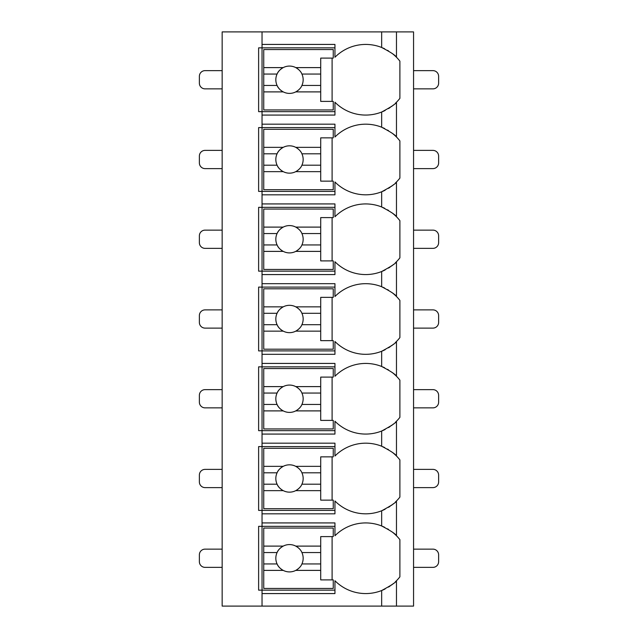 <?xml version="1.0" encoding="UTF-8"?>
<svg xmlns="http://www.w3.org/2000/svg" width="638" height="638" viewBox="0 0 638 638"><rect width="100%" height="100%" fill="white"/><g stroke="black" fill="none" stroke-linecap="round" stroke-linejoin="round"><path stroke-width="0.96" d="M413.56 31.9L222.16 31.9L222.16 606.1L413.56 606.1L413.56 31.9M222.16 567.365L205.069 567.365A5.694 5.694 0 0 1 199.375 561.671L199.375 554.829A5.694 5.694 0 0 1 205.069 549.135L222.16 549.135M413.56 567.365L432.931 567.365A5.694 5.694 0 0 0 438.625 561.671L438.625 554.829A5.694 5.694 0 0 0 432.931 549.135L413.56 549.135M395.241 103.436A43.296 43.296 0 0 0 396.469 102.239C396.126 103.667 391.19 106.929 381.66 112.025A43.296 43.296 0 0 1 334.95 102.239L334.95 115.071L262.035 115.071L262.035 111.65L258.621 111.65L258.621 47.85L334.95 47.85M395.241 183.186A43.296 43.296 0 0 0 396.469 181.989C396.126 183.417 391.19 186.679 381.66 191.775A43.296 43.296 0 0 1 334.95 181.989L334.95 194.821L262.035 194.821L262.035 191.4L258.621 191.4L258.621 127.6L262.035 127.6L262.035 124.179L334.95 124.179L334.95 137.011A43.296 43.296 0 0 1 381.66 127.225C390.831 132.042 395.767 135.304 396.469 137.011A43.296 43.296 0 0 0 392.266 133.278M395.241 262.936A43.296 43.296 0 0 0 396.469 261.739C396.126 263.167 391.19 266.429 381.66 271.525A43.296 43.296 0 0 1 334.95 261.739L334.95 274.571L262.035 274.571L262.035 271.15L258.621 271.15L258.621 207.35L262.035 207.35L262.035 203.929L334.95 203.929L334.95 216.761A43.296 43.296 0 0 1 381.66 206.975C390.831 211.792 395.767 215.054 396.469 216.761A43.296 43.296 0 0 0 392.266 213.028M395.241 342.686A43.296 43.296 0 0 0 396.469 341.489C396.126 342.917 391.19 346.179 381.66 351.275A43.296 43.296 0 0 1 334.95 341.489L334.95 354.321L262.035 354.321L262.035 350.9L258.621 350.9L258.621 287.1L262.035 287.1L262.035 283.679L334.95 283.679L334.95 296.51A43.296 43.296 0 0 1 381.66 286.725C390.831 291.542 395.767 294.804 396.469 296.51A43.296 43.296 0 0 0 392.266 292.778M395.241 422.436A43.296 43.296 0 0 0 396.469 421.24C396.126 422.667 391.19 425.929 381.66 431.025A43.296 43.296 0 0 1 334.95 421.24L334.95 434.071L262.035 434.071L262.035 430.65L258.621 430.65L258.621 366.85L262.035 366.85L262.035 363.429L334.95 363.429L334.95 376.26A43.296 43.296 0 0 1 381.66 366.475C390.831 371.292 395.767 374.554 396.469 376.26A43.296 43.296 0 0 0 392.266 372.528M395.241 502.186A43.296 43.296 0 0 0 396.469 500.99C396.126 502.417 391.19 505.679 381.66 510.775A43.296 43.296 0 0 1 334.95 500.99L334.95 513.821L262.035 513.821L262.035 510.4L258.621 510.4L258.621 446.6L262.035 446.6L262.035 443.179L334.95 443.179L334.95 456.01A43.296 43.296 0 0 1 381.66 446.225C390.831 451.042 395.767 454.304 396.469 456.01A43.296 43.296 0 0 0 392.266 452.278M395.241 581.936A43.296 43.296 0 0 0 396.469 580.74C396.126 582.167 391.19 585.429 381.66 590.525A43.296 43.296 0 0 1 334.95 580.74L334.95 593.571L262.035 593.571L262.035 590.15L258.621 590.15L258.621 526.35L262.035 526.35L262.035 522.929L334.95 522.929L334.95 535.76A43.296 43.296 0 0 1 381.66 525.975C390.831 530.792 395.767 534.054 396.469 535.76A43.296 43.296 0 0 0 392.266 532.028M334.95 111.65L262.035 111.65L262.035 44.429L334.95 44.429L334.95 57.26A43.296 43.296 0 0 1 381.66 47.475C390.831 52.292 395.767 55.554 396.469 57.26A43.296 43.296 0 0 0 392.266 53.528M262.035 593.571L262.035 606.1M262.035 513.821L262.035 522.929M262.035 434.071L262.035 443.179M262.035 354.321L262.035 363.429M262.035 274.571L262.035 283.679M262.035 194.821L262.035 203.929M262.035 115.071L262.035 124.179M262.035 31.9L262.035 44.429M334.95 590.15L262.035 590.15L262.035 526.35L334.95 526.35M388.486 529.404A43.296 43.296 0 0 0 387.521 528.83M384.666 527.299A43.296 43.296 0 0 0 381.66 525.975L381.66 510.775A43.296 43.296 0 0 0 385.153 509.204M381.66 606.1L381.66 590.525A43.296 43.296 0 0 0 385.153 588.954M388.494 587.088A43.296 43.296 0 0 0 390.137 586.019M391.365 585.15A43.296 43.296 0 0 0 393.614 583.371M396.469 606.1L396.469 580.74A43.296 43.296 0 0 0 399.89 576.848L399.89 539.652A43.296 43.296 0 0 0 396.469 535.76L396.469 500.99A43.296 43.296 0 0 0 399.89 497.098L399.89 459.902A43.296 43.296 0 0 0 396.469 456.01L396.469 421.24A43.296 43.296 0 0 0 399.89 417.348L399.89 380.152A43.296 43.296 0 0 0 396.469 376.26L396.469 341.489A43.296 43.296 0 0 0 399.89 337.598L399.89 300.402A43.296 43.296 0 0 0 396.469 296.51L396.469 261.739A43.296 43.296 0 0 0 399.89 257.848L399.89 220.652A43.296 43.296 0 0 0 396.469 216.761L396.469 181.989A43.296 43.296 0 0 0 399.89 178.098L399.89 140.902A43.296 43.296 0 0 0 396.469 137.011L396.469 102.239A43.296 43.296 0 0 0 399.89 98.348L399.89 61.152A43.296 43.296 0 0 0 396.469 57.26L396.469 31.9M381.66 127.225L381.66 112.025A43.296 43.296 0 0 0 385.153 110.454M388.494 108.588A43.296 43.296 0 0 0 390.137 107.519M391.365 106.65A43.296 43.296 0 0 0 393.614 104.871M388.494 507.338A43.296 43.296 0 0 0 390.137 506.269M391.365 505.4A43.296 43.296 0 0 0 393.614 503.621M334.95 510.4L262.035 510.4L262.035 446.6L334.95 446.6M388.486 449.654A43.296 43.296 0 0 0 387.521 449.08M384.666 447.549A43.296 43.296 0 0 0 382.728 446.664M381.66 446.225L381.66 431.025A43.296 43.296 0 0 0 385.153 429.454M263.741 466.354L263.741 448.307L333.243 448.307L333.243 456.856L320.707 456.856L320.707 466.354L295.777 466.354A13.669 13.669 0 0 0 283.208 466.354L263.741 466.354L263.741 484.194L277.067 484.194C278.009 486.635 280.058 488.788 283.208 490.646L263.741 490.646L263.741 508.693L333.243 508.693L333.243 500.144L320.707 500.144L320.707 490.646L295.777 490.646C298.927 488.788 300.976 486.635 301.918 484.194L320.707 484.194L320.707 490.646M263.741 472.806L277.067 472.806A13.669 13.669 0 0 1 283.208 466.354C280.058 468.212 278.009 470.365 277.067 472.806A13.669 13.669 0 0 0 299.661 487.631M320.707 466.354L320.707 484.194M301.918 484.194L301.918 484.194A13.669 13.669 0 0 0 301.918 472.806L320.707 472.806M301.918 472.806L301.918 472.806C300.976 470.365 298.927 468.212 295.777 466.354A13.669 13.669 0 0 1 299.661 469.369M332.103 500.144L332.103 456.856M263.741 484.194L263.741 490.646M388.494 427.588A43.296 43.296 0 0 0 390.137 426.519M391.365 425.65A43.296 43.296 0 0 0 393.614 423.871M334.95 430.65L262.035 430.65L262.035 366.85L334.95 366.85M388.486 369.904A43.296 43.296 0 0 0 387.521 369.33M384.666 367.799A43.296 43.296 0 0 0 382.728 366.914M381.66 366.475L381.66 351.275A43.296 43.296 0 0 0 385.153 349.704M263.741 386.604L263.741 368.557L333.243 368.557L333.243 377.106L320.707 377.106L320.707 386.604L295.777 386.604A13.669 13.669 0 0 0 283.208 386.604L263.741 386.604L263.741 404.444L277.067 404.444C278.009 406.885 280.058 409.038 283.208 410.896L263.741 410.896L263.741 428.943L333.243 428.943L333.243 420.394L320.707 420.394L320.707 410.896L295.777 410.896C298.927 409.038 300.976 406.885 301.918 404.444L320.707 404.444L320.707 410.896M263.741 393.056L277.067 393.056A13.669 13.669 0 0 1 283.208 386.604C280.058 388.462 278.009 390.615 277.067 393.056A13.669 13.669 0 0 0 299.661 407.881M320.707 386.604L320.707 404.444M301.918 404.444L301.918 404.444A13.669 13.669 0 0 0 301.918 393.056L320.707 393.056M301.918 393.056L301.918 393.056C300.976 390.615 298.927 388.462 295.777 386.604A13.669 13.669 0 0 1 299.661 389.619M332.103 420.394L332.103 377.106M263.741 404.444L263.741 410.896M388.494 347.838A43.296 43.296 0 0 0 390.137 346.769M391.365 345.9A43.296 43.296 0 0 0 393.614 344.121M334.95 350.9L262.035 350.9L262.035 287.1L334.95 287.1M388.486 290.154A43.296 43.296 0 0 0 387.521 289.58M384.666 288.049A43.296 43.296 0 0 0 382.728 287.164M381.66 286.725L381.66 271.525A43.296 43.296 0 0 0 385.153 269.954M263.741 306.854L263.741 288.807L333.243 288.807L333.243 297.356L320.707 297.356L320.707 306.854L295.777 306.854A13.669 13.669 0 0 0 283.208 306.854L263.741 306.854L263.741 324.694L277.067 324.694C278.009 327.135 280.058 329.288 283.208 331.146L263.741 331.146L263.741 349.193L333.243 349.193L333.243 340.644L320.707 340.644L320.707 331.146L295.777 331.146C298.927 329.288 300.976 327.135 301.918 324.694L320.707 324.694L320.707 331.146M263.741 313.306L277.067 313.306A13.669 13.669 0 0 1 283.208 306.854C280.058 308.712 278.009 310.865 277.067 313.306A13.669 13.669 0 0 0 299.661 328.131M320.707 306.854L320.707 324.694M301.918 324.694L301.918 324.694A13.669 13.669 0 0 0 301.918 313.306L320.707 313.306M301.918 313.306L301.918 313.306C300.976 310.865 298.927 308.712 295.777 306.854A13.669 13.669 0 0 1 299.661 309.869M332.103 340.644L332.103 297.356M263.741 324.694L263.741 331.146M388.494 268.088A43.296 43.296 0 0 0 390.137 267.019M391.365 266.15A43.296 43.296 0 0 0 393.614 264.371M334.95 271.15L262.035 271.15L262.035 207.35L334.95 207.35M388.486 210.404A43.296 43.296 0 0 0 387.521 209.83M384.666 208.299A43.296 43.296 0 0 0 382.728 207.414M381.66 206.975L381.66 191.775A43.296 43.296 0 0 0 385.153 190.204M263.741 227.104L263.741 209.057L333.243 209.057L333.243 217.606L320.707 217.606L320.707 227.104L295.777 227.104A13.669 13.669 0 0 0 283.208 227.104L263.741 227.104L263.741 244.944L277.067 244.944C278.009 247.384 280.058 249.538 283.208 251.396L263.741 251.396L263.741 269.443L333.243 269.443L333.243 260.894L320.707 260.894L320.707 251.396L295.777 251.396C298.927 249.538 300.976 247.384 301.918 244.944L320.707 244.944L320.707 251.396M263.741 233.556L277.067 233.556A13.669 13.669 0 0 1 283.208 227.104C280.058 228.962 278.009 231.115 277.067 233.556A13.669 13.669 0 0 0 299.661 248.381M320.707 227.104L320.707 244.944M301.918 244.944L301.918 244.944A13.669 13.669 0 0 0 301.918 233.556L320.707 233.556M301.918 233.556L301.918 233.556C300.976 231.115 298.927 228.962 295.777 227.104A13.669 13.669 0 0 1 299.661 230.119M332.103 260.894L332.103 217.606M263.741 244.944L263.741 251.396M388.494 188.338A43.296 43.296 0 0 0 390.137 187.269M391.365 186.4A43.296 43.296 0 0 0 393.614 184.621M334.95 191.4L262.035 191.4L262.035 127.6L334.95 127.6M388.486 130.654A43.296 43.296 0 0 0 387.521 130.08M384.666 128.549A43.296 43.296 0 0 0 382.728 127.664M263.741 147.354L263.741 129.307L333.243 129.307L333.243 137.856L320.707 137.856L320.707 147.354L295.777 147.354A13.669 13.669 0 0 0 283.208 147.354L263.741 147.354L263.741 165.194L277.067 165.194C278.009 167.634 280.058 169.788 283.208 171.646L263.741 171.646L263.741 189.693L333.243 189.693L333.243 181.144L320.707 181.144L320.707 171.646L295.777 171.646C298.927 169.788 300.976 167.634 301.918 165.194L320.707 165.194L320.707 171.646M263.741 153.806L277.067 153.806A13.669 13.669 0 0 1 283.208 147.354C280.058 149.212 278.009 151.365 277.067 153.806A13.669 13.669 0 0 0 299.661 168.631M320.707 147.354L320.707 165.194M301.918 165.194L301.918 165.194A13.669 13.669 0 0 0 301.918 153.806L320.707 153.806M301.918 153.806L301.918 153.806C300.976 151.365 298.927 149.212 295.777 147.354A13.669 13.669 0 0 1 299.661 150.369M332.103 181.144L332.103 137.856M263.741 165.194L263.741 171.646M388.486 50.904A43.296 43.296 0 0 0 387.521 50.33M384.666 48.799A43.296 43.296 0 0 0 382.728 47.914M381.66 47.475L381.66 31.9M263.741 67.604L263.741 49.557L333.243 49.557L333.243 58.106L320.707 58.106L320.707 67.604L295.777 67.604A13.669 13.669 0 0 0 283.208 67.604L263.741 67.604L263.741 85.444L277.067 85.444C278.009 87.885 280.058 90.038 283.208 91.896L263.741 91.896L263.741 109.943L333.243 109.943L333.243 101.394L320.707 101.394L320.707 91.896L295.777 91.896C298.927 90.038 300.976 87.885 301.918 85.444L320.707 85.444L320.707 91.896M263.741 74.056L277.067 74.056A13.669 13.669 0 0 1 283.208 67.604C280.058 69.462 278.009 71.615 277.067 74.056A13.669 13.669 0 0 0 299.661 88.881M320.707 67.604L320.707 85.444M301.918 85.444L301.918 85.444A13.669 13.669 0 0 0 301.918 74.056L320.707 74.056M301.918 74.056L301.918 74.056C300.976 71.615 298.927 69.462 295.777 67.604A13.669 13.669 0 0 1 299.661 70.619M332.103 101.394L332.103 58.106M263.741 85.444L263.741 91.896M263.741 546.104L263.741 528.057L333.243 528.057L333.243 536.606L320.707 536.606L320.707 546.104L295.777 546.104A13.669 13.669 0 0 0 283.208 546.104L263.741 546.104L263.741 563.944L277.067 563.944C278.009 566.385 280.058 568.538 283.208 570.396L263.741 570.396L263.741 588.443L333.243 588.443L333.243 579.894L320.707 579.894L320.707 570.396L295.777 570.396C298.927 568.538 300.976 566.385 301.918 563.944L320.707 563.944L320.707 570.396M263.741 552.556L277.067 552.556A13.669 13.669 0 0 1 283.208 546.104C280.058 547.962 278.009 550.115 277.067 552.556A13.669 13.669 0 0 0 299.661 567.381M320.707 546.104L320.707 563.944M301.918 563.944L301.918 563.944A13.669 13.669 0 0 0 301.918 552.556L320.707 552.556M301.918 552.556L301.918 552.556C300.976 550.115 298.927 547.962 295.777 546.104A13.669 13.669 0 0 1 299.661 549.119M332.103 579.894L332.103 536.606M263.741 563.944L263.741 570.396M222.16 487.615L205.069 487.615A5.694 5.694 0 0 1 199.375 481.921L199.375 475.079A5.694 5.694 0 0 1 205.069 469.385L222.16 469.385M413.56 487.615L432.931 487.615A5.694 5.694 0 0 0 438.625 481.921L438.625 475.079A5.694 5.694 0 0 0 432.931 469.385L413.56 469.385M222.16 407.865L205.069 407.865A5.694 5.694 0 0 1 199.375 402.171L199.375 395.329A5.694 5.694 0 0 1 205.069 389.635L222.16 389.635M413.56 407.865L432.931 407.865A5.694 5.694 0 0 0 438.625 402.171L438.625 395.329A5.694 5.694 0 0 0 432.931 389.635L413.56 389.635M222.16 328.115L205.069 328.115A5.694 5.694 0 0 1 199.375 322.421L199.375 315.579A5.694 5.694 0 0 1 205.069 309.885L222.16 309.885M413.56 328.115L432.931 328.115A5.694 5.694 0 0 0 438.625 322.421L438.625 315.579A5.694 5.694 0 0 0 432.931 309.885L413.56 309.885M222.16 248.365L205.069 248.365A5.694 5.694 0 0 1 199.375 242.671L199.375 235.829A5.694 5.694 0 0 1 205.069 230.135L222.16 230.135M413.56 248.365L432.931 248.365A5.694 5.694 0 0 0 438.625 242.671L438.625 235.829A5.694 5.694 0 0 0 432.931 230.135L413.56 230.135M222.16 168.615L205.069 168.615A5.694 5.694 0 0 1 199.375 162.921L199.375 156.079A5.694 5.694 0 0 1 205.069 150.385L222.16 150.385M413.56 168.615L432.931 168.615A5.694 5.694 0 0 0 438.625 162.921L438.625 156.079A5.694 5.694 0 0 0 432.931 150.385L413.56 150.385M222.16 88.865L205.069 88.865A5.694 5.694 0 0 1 199.375 83.171L199.375 76.329A5.694 5.694 0 0 1 205.069 70.635L222.16 70.635M413.56 88.865L432.931 88.865A5.694 5.694 0 0 0 438.625 83.171L438.625 76.329A5.694 5.694 0 0 0 432.931 70.635L413.56 70.635"/></g></svg>
